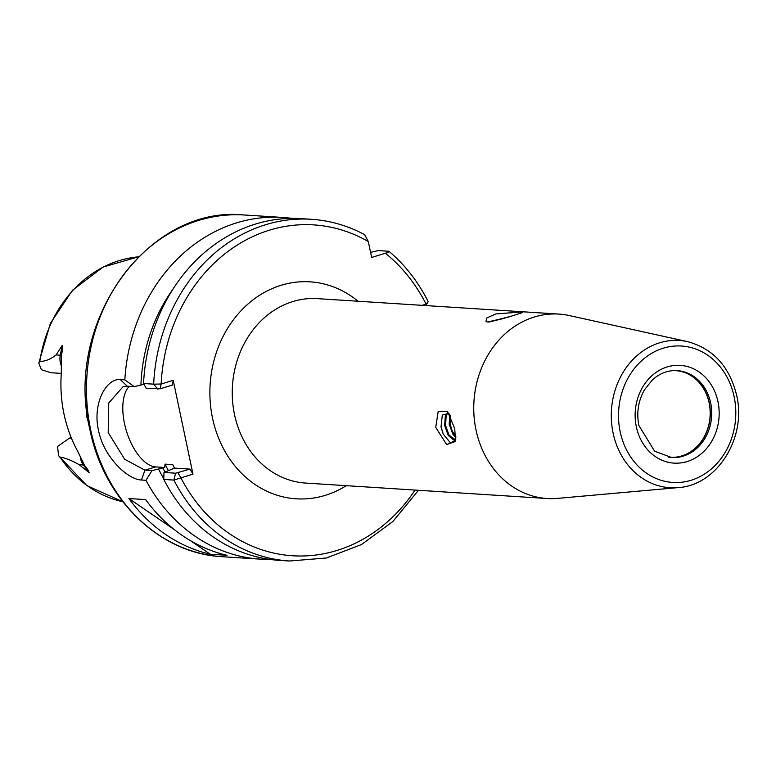 <?xml version="1.0" encoding="UTF-8"?>
<svg xmlns="http://www.w3.org/2000/svg" width="776" height="776" viewBox="0 0 776 776"><rect width="100%" height="100%" fill="white"/><g stroke="black" fill="none" stroke-linecap="round" stroke-linejoin="round"><path stroke-width="1.16" d="M488.521 322.001L511.054 316.259M487.764 321.982L486.028 321.623L486.523 318.092L495.825 313.931L519.949 312.097L522.403 312.631L507.989 317.219L487.764 321.982M435.734 427.401L438.207 411.329L447.539 411.416L454.726 428.614L455.551 441.428L446.636 444.541L435.734 427.401M455.725 440.205L450.449 442.873L443.232 434.133L441.03 426.945L442.31 415.073L449.013 413.336M676.459 370.579A43.534 37.335 -86.3 0 1 709.264 402.822A43.534 37.335 -86.3 0 1 670.9 457.462M673.82 370.589A43.417 37.229 -86.3 0 1 675.702 370.647A43.417 37.229 -86.3 0 1 709.118 402.851A43.417 37.229 -86.3 0 1 670.163 457.297A43.417 37.229 -86.3 0 1 668.282 457.122M449.789 414.597L449.197 424.103L452.777 434.046L455.832 437.519M455.803 436.519L452.214 431.155L450.099 424.21L450.264 415.47M447.752 412.628L445.317 415.82L444.667 425.49L448.247 435.433L453.65 439.924L455.803 439.255M455.202 439.662L449.091 435.181L445.57 425.607L446.161 415.558L448.053 412.764M476.008 429.972A92.402 79.23 93.7 0 0 547.138 498.522A92.402 79.23 93.7 0 0 557.556 498.386L678.195 487.6A73.768 63.254 -86.3 0 1 613.088 432.979A73.768 63.254 -86.3 0 1 687.536 341.624L569.254 315.551A92.402 79.23 93.7 0 0 558.933 314.086A92.402 79.23 93.7 0 0 476.008 429.972M88.609 422.92L86.563 416.256L86.252 404.063M61.401 365.874A15.656 13.425 -86.3 0 1 60.285 355.204L62.274 345.31C62.798 347.667 62.487 350.956 61.343 355.185L61.304 373.547A126.178 108.194 93.7 0 0 64.01 414.074A126.178 108.194 93.7 0 0 77.678 451.225L84.584 465.474C87.3 468.714 88.794 471.071 89.085 472.555L83.43 465.008L79.249 464.746L89.085 472.555M71.188 437.596L69.491 438.12L57.919 446.229A15.656 13.425 93.7 0 0 57.618 446.976L58.559 455.706L59.975 457.045C65.601 458.024 72.022 460.595 79.249 464.746M210.286 554.239L227.038 555.306A171.215 146.809 -86.3 0 1 145.645 499.598L128.903 498.532A171.215 146.809 -86.3 0 0 210.286 554.239L190.44 540.649M269.922 559.409A171.215 146.809 -86.3 0 1 260.474 559.157A171.215 146.809 -86.3 0 1 145.995 480.305L141.465 480.014C127.914 479.655 103.635 457.239 98.474 430.214C92.286 403.229 106.477 378.125 120.299 379.571L124.829 379.862A171.215 146.809 -86.3 0 1 282.328 217.425A171.215 146.809 -86.3 0 1 291.737 218.376M62.274 345.31L56.105 354.933C50.653 359.278 45.231 361.432 39.818 361.412L38.8 363.178L41.273 369.395A15.656 13.425 93.7 0 0 41.836 369.88L51.041 372.742L61.314 373.401M157.916 389.193L153.667 384.159L161.136 384.023L173.203 380.308L172.301 385.09L160.244 388.795L146.276 388.446L143.55 383.509L153.667 384.159A171.215 146.809 -86.3 0 1 311.292 219.278C330.004 220.51 347.803 225.651 364.691 234.701L368.299 241.559L371.646 257.448L385.362 253.238C388.621 252.239 389.668 251.57 388.504 251.24L378.387 250.59L370.579 252.375M422.125 305.337L426.082 304.124L428.148 301.515C418.099 281.717 405.072 265.004 389.077 251.375L388.504 251.24M124.829 379.862L134.229 386.642L127.216 386.186L123.074 386.7L108.756 403.006L108.203 432.571L124.616 459.227L144.918 470.207L151.931 470.654L164.696 467.482L155.656 466.91A43.485 21.282 72.9 0 1 126.963 432.717A43.485 21.282 72.9 0 1 129.243 386.322M143.977 384.275L134.229 386.642M140.922 385.216A157.072 134.684 -86.3 0 1 172.854 289.322M164.696 467.482L165.055 464.135L172.728 464.62L174.522 468.112A149.477 128.166 -86.3 0 1 172.728 464.62M143.55 383.509A171.215 146.809 -86.3 0 1 301.185 218.628L311.292 219.278M190.004 469.102L192.972 474.126L173.882 480.082L163.765 479.432L163.988 472.458L175.628 473.205L190.004 469.102L174.522 468.112L163.988 472.458M175.628 473.205L173.882 480.082A171.215 146.809 -86.3 0 0 289.438 561.009L279.321 560.359A171.215 146.809 -86.3 0 1 163.765 479.432M151.931 470.654L145.995 480.305M163.784 478.773A157.072 134.684 -86.3 0 1 158.634 469.228M192.972 474.126L173.203 380.308M368.299 241.559A165.783 142.154 93.7 0 0 161.136 384.023L160.244 388.795M177.946 472.807L180.905 477.832A165.783 142.154 93.7 0 0 415.044 490.073M425.219 305.54L426.082 304.124A165.783 142.154 93.7 0 0 385.362 253.238M174.328 529.62L128.903 498.532M489.161 321.982L504.856 318.199M443.368 434.424L440.972 426.577M447.849 432.911L445.502 425.209M452.379 431.524L450.031 423.822M717.984 401.696A48.975 41.991 -86.3 0 1 687.129 461.555A48.975 41.991 -86.3 0 1 636.33 426.79A48.975 41.991 -86.3 0 1 667.185 366.932A48.975 41.991 -86.3 0 1 717.984 401.696M671.589 457.52A43.534 37.335 93.7 0 0 710.661 402.909A43.534 37.335 93.7 0 0 677.147 370.618C668.146 370.133 659.93 373.198 652.48 379.813L644.449 389.843C638.26 400.862 636.398 412.745 638.861 425.49L654.624 451.195L671.589 457.52M620.179 431.757A68.356 58.607 93.7 0 0 691.077 480.276A68.356 58.607 93.7 0 0 734.135 396.73A68.356 58.607 93.7 0 0 663.237 348.211A68.356 58.607 93.7 0 0 620.179 431.757M346.261 485.669A108.708 93.217 -86.3 0 1 212.537 418.167A108.708 93.217 -86.3 0 1 251.22 301.282A108.708 93.217 -86.3 0 1 358.056 301.243M558.933 314.086L317.433 298.644A92.402 79.23 93.7 0 0 234.507 414.529A92.402 79.23 93.7 0 0 305.628 483.07L547.138 498.522M90.656 429.72A171.215 146.809 93.7 0 0 222.45 556.722C159.827 553.773 103.654 499.511 89.871 429.448C63.593 322.797 147.847 204.728 244.314 214.991A171.215 146.809 93.7 0 0 90.656 429.72M59.975 457.045A123.762 106.118 93.7 0 0 122.802 501.742L86.844 485.592L58.559 455.706M38.81 363.11L50.343 323.437L72.585 290.146L103.101 267.041L138.477 256.827A123.762 106.118 93.7 0 0 39.818 361.412M165.055 464.135A149.477 128.166 93.7 0 0 168.237 470.334M164.987 471.954A152.193 130.504 -86.3 0 1 162.873 467.928M141.465 480.014L144.918 470.207L155.656 466.91M120.299 379.571L127.216 386.186M61.343 355.185A8.158 0.65 -168.6 0 1 60.285 355.204L56.105 354.933M71.45 438.246L69.491 438.12M84.584 465.474A8.158 2.968 143.1 0 0 83.43 465.008A15.656 13.425 -86.3 0 1 80.248 456.404M678.195 487.6C717.082 485.446 746.851 437.712 736.667 395.43C729.566 366.553 713.192 348.618 687.536 341.624M222.45 556.722L260.474 559.157M244.314 214.991L282.328 217.425M289.438 561.009L326.318 558.012L361.548 544.539L392.908 521.472L418.477 490.286M427.828 302.572L425.539 305.56"/></g></svg>
